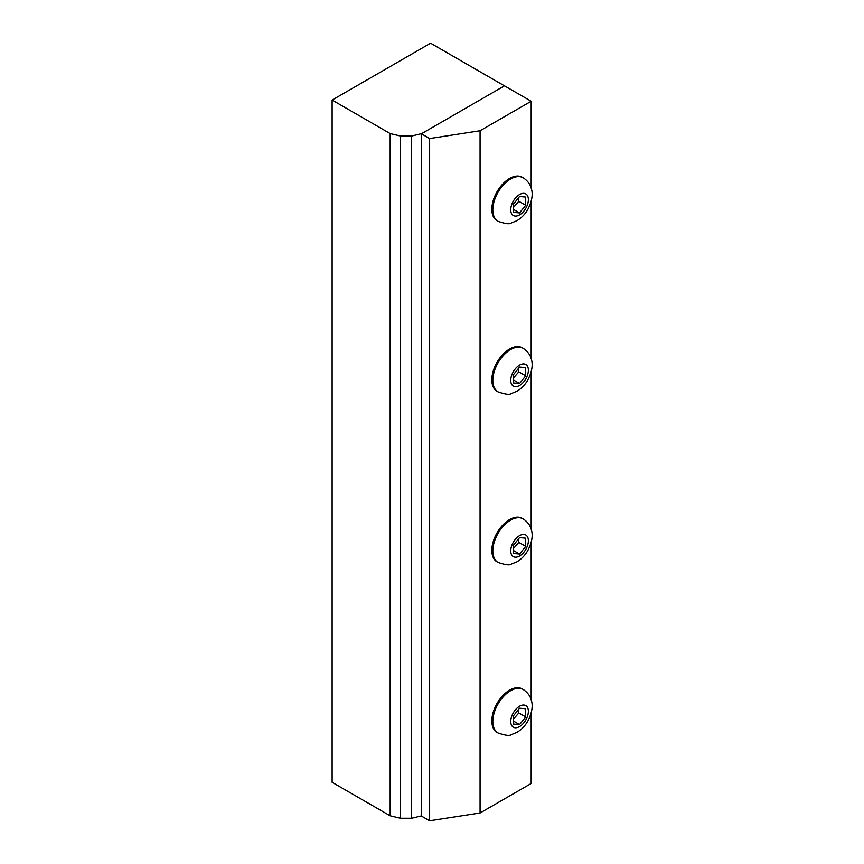 <?xml version="1.0" encoding="UTF-8"?>
<svg xmlns="http://www.w3.org/2000/svg" width="864" height="864" viewBox="0 0 864 864"><rect width="100%" height="100%" fill="white"/><g stroke="black" fill="none" stroke-linecap="round" stroke-linejoin="round"><path stroke-width="1.3" d="M430.596 43.2L504.446 85.838L421.686 133.618L411.61 136.037L400.464 136.037L390.172 133.574L332.122 100.051L430.596 43.2M332.122 100.051L332.122 782.298L390.172 815.81L400.464 818.273L411.61 818.273L411.61 136.037M411.61 818.273L421.384 815.94M400.464 818.273L400.464 136.037M390.172 815.81L390.172 133.574M531.187 101.25L480.071 130.756L429.635 138.553L421.384 133.79L504.468 85.828L531.187 101.25L531.187 188.114M531.187 712.984L531.187 783.486L480.071 812.992L480.071 130.756M531.187 699.797L531.187 542.43M531.187 529.232L531.187 371.866M531.187 358.668L531.187 201.301M480.071 812.992L429.635 820.8L429.635 138.553M429.635 820.8L421.384 816.037L421.384 133.79M498.031 221.314L497.048 220.752A25.132 14.515 -60 0 1 491.843 209.239A25.132 14.515 -60 0 1 502.816 183.946A25.132 14.515 -60 0 1 522.18 177.206L523.174 177.779A25.132 14.515 120 0 0 503.798 184.507A25.132 14.515 120 0 0 492.826 209.812A25.132 14.515 120 0 0 498.031 221.314C505.278 223.798 509.663 224.37 511.175 223.042L516.737 220.806C521.24 218.182 524.891 214.466 527.71 209.65C532.04 201.226 533.218 194.119 531.252 188.33C530.917 187.11 529.654 182.023 523.174 177.779M513.41 212.371L513.41 204.174L519.566 196.517L525.712 197.068L525.712 205.265L519.566 212.922L513.41 212.371M513.41 207.49L518.821 201.29L525.712 205.265M513.41 209.369L519.566 212.922M518.821 201.29L518.324 198.061M498.031 391.878L497.048 391.306A25.132 14.515 -60 0 1 491.843 379.804A25.132 14.515 -60 0 1 502.816 354.499A25.132 14.515 -60 0 1 522.18 347.771L523.174 348.343A25.132 14.515 120 0 0 503.798 355.072A25.132 14.515 120 0 0 492.826 380.365A25.132 14.515 120 0 0 498.031 391.878C505.278 394.362 509.663 394.934 511.175 393.606L516.737 391.37C521.24 388.746 524.891 385.02 527.71 380.203C532.04 371.779 533.218 364.673 531.252 358.895C530.917 357.674 529.654 352.588 523.174 348.343M513.41 382.936L513.41 374.728L519.566 367.07L525.712 367.621L525.712 375.829L519.566 383.486L513.41 382.936M513.41 378.043L518.821 371.855L525.712 375.829M513.41 379.933L519.566 383.486M518.821 371.855L518.324 368.615M498.031 562.442L497.048 561.87A25.132 14.515 -60 0 1 491.843 550.357A25.132 14.515 -60 0 1 502.816 525.064A25.132 14.515 -60 0 1 522.18 518.335L523.174 518.897A25.132 14.515 120 0 0 503.798 525.636A25.132 14.515 120 0 0 492.826 550.93A25.132 14.515 120 0 0 498.031 562.442C505.278 564.916 509.663 565.499 511.175 564.16L516.737 561.935C521.24 559.31 524.891 555.584 527.71 550.768C532.04 542.344 533.218 535.237 531.252 529.448C530.917 528.228 529.654 523.152 523.174 518.897M513.41 553.5L513.41 545.292L519.566 537.635L525.712 538.186L525.712 546.394L519.566 554.051L513.41 553.5M513.41 548.608L518.821 542.408L525.712 546.394M513.41 550.498L519.566 554.051M518.821 542.408L518.324 539.179M498.031 732.996L497.048 732.434A25.132 14.515 -60 0 1 491.843 720.922A25.132 14.515 -60 0 1 502.816 695.628A25.132 14.515 -60 0 1 522.18 688.889L523.174 689.461A25.132 14.515 120 0 0 503.798 696.2A25.132 14.515 120 0 0 492.826 721.494A25.132 14.515 120 0 0 498.031 732.996C505.278 735.48 509.663 736.052 511.175 734.724L516.737 732.488C521.24 729.864 524.891 726.149 527.71 721.332C532.04 712.908 533.218 705.802 531.252 700.013C530.917 698.792 529.654 693.706 523.174 689.461M513.41 724.064L513.41 715.856L519.566 708.199L525.712 708.75L525.712 716.947L519.566 724.604L513.41 724.064M513.41 719.172L518.821 712.973L525.712 716.947M513.41 721.051L519.566 724.604M518.821 712.973L518.324 709.744M510.754 209.812A12.463 7.193 -60 0 1 523.973 193.363A12.463 7.193 -60 0 1 523.973 210.989A12.463 7.193 -60 0 1 510.754 209.812M510.754 380.365A12.463 7.193 -60 0 1 523.973 363.928A12.463 7.193 -60 0 1 523.973 381.553A12.463 7.193 -60 0 1 510.754 380.365M510.754 550.93A12.463 7.193 -60 0 1 523.973 534.481A12.463 7.193 -60 0 1 523.973 552.107A12.463 7.193 -60 0 1 510.754 550.93M510.754 721.494A12.463 7.193 -60 0 1 523.973 705.046A12.463 7.193 -60 0 1 523.973 722.671A12.463 7.193 -60 0 1 510.754 721.494"/></g></svg>
